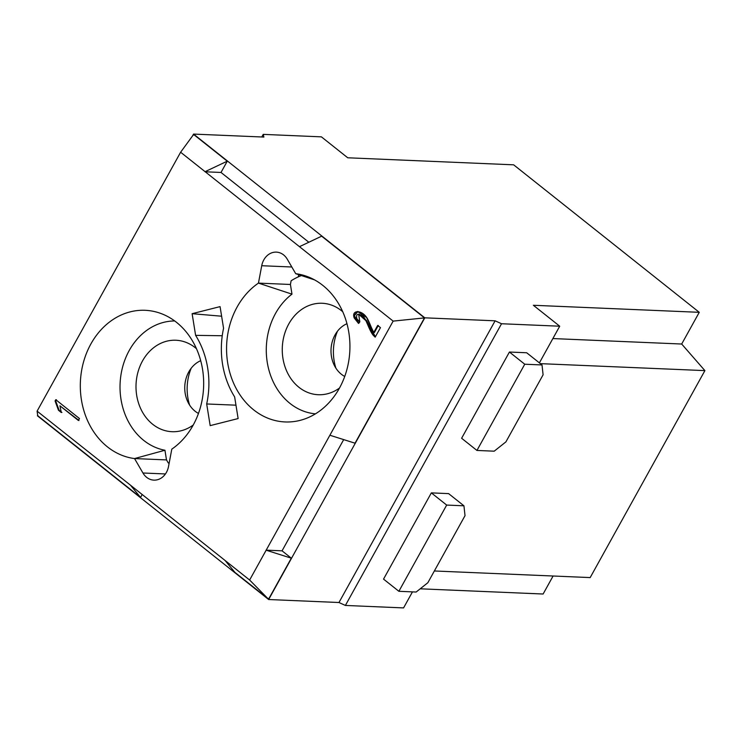 <?xml version="1.0" encoding="UTF-8"?>
<svg xmlns="http://www.w3.org/2000/svg" width="742" height="742" viewBox="0 0 742 742"><rect width="100%" height="100%" fill="white"/><g stroke="black" fill="none" stroke-linecap="round" stroke-linejoin="round"><path stroke-width="1.11" d="M553.096 576.015L543.116 594.017L420.204 588.805M412.459 591.875L403.565 607.911L345.392 605.444L338.973 602.513L268.65 599.527L37.415 415.789L37.666 415.325M130.842 485.481L249.627 580.021L393.149 321.11L180.621 152.231L37.1 411.142L130.842 485.481M225.16 560.581L234.954 572.425L268.038 598.646A2.291 1.901 92.4 0 0 269.031 598.358L291.309 558.179L282.053 550.824L343.694 439.607M282.053 550.824L266.063 550.147M380.46 327.649L377.678 325.432L373.773 332.481L366.539 317.446L357.579 311.51L353.693 315.665L358.516 323.41L359.824 321.833L358.646 314.218L366.019 320.748L375.192 337.146L380.46 327.649L377.678 325.432L373.773 332.481C373.105 332.453 370.406 324.616 368.134 320.071C363.144 309.247 350.929 309.386 354.212 317.966L358.516 323.41C361.354 321.629 356.958 319.988 356.781 318.299C355.937 314.089 357.765 313.254 362.244 315.804C365.537 316.426 368.755 330.005 373.3 335.338L375.192 337.146L380.46 327.649M78.383 420.464L79.459 418.525L55.771 399.697L55.075 400.958L58.46 410.233L61.261 412.459L59.926 405.8L78.383 420.464L79.459 418.525L55.771 399.697C55.325 401.32 55.826 403.147 57.273 405.188C57.663 408.656 58.989 411.077 61.261 412.459L59.926 405.8L78.383 420.464M223.565 328.279A80.674 66.882 -87.6 0 0 234.639 396.905L238.126 418.562L210.181 425.63L206.684 403.973A80.674 66.882 -87.6 0 0 195.61 335.347L192.122 313.69L220.068 306.622L223.565 328.279M261.731 265.719A17.168 14.228 92.4 0 1 276.339 252.122A17.168 14.228 92.4 0 1 287.302 259.255L295.715 273.687A74.376 61.66 92.4 0 1 306.223 276.163A74.376 61.66 92.4 0 1 339.372 388.261A74.376 61.66 92.4 0 1 300.102 420.371A74.376 61.66 92.4 0 1 230.28 374.163A74.376 61.66 92.4 0 1 258.448 283.11L261.731 265.719L291.819 266.999M142.946 472.997L134.534 458.565A74.376 61.66 92.4 0 1 81.639 370.397A74.376 61.66 92.4 0 1 159.966 313.152A74.376 61.66 92.4 0 1 193.115 425.24A74.376 61.66 92.4 0 1 171.801 449.142L168.517 466.532A17.168 14.228 92.4 0 1 153.909 480.13A17.168 14.228 92.4 0 1 142.946 472.997L165.438 473.952M393.149 321.11L423.543 318.003L423.84 317.39L321.638 236.179L299.471 246.669M235.975 405.178L206.684 403.973M222.238 335.746L195.61 335.347M221.617 316.213L192.122 313.69M180.621 152.231L193.226 134.988L194.274 134.97L227.256 161.181L221.014 172.459L205.024 171.782M169.167 463.064A77.242 64.035 92.4 0 1 168.286 462.989L166.496 459.919L134.534 458.565L164.937 450.246A65.036 53.916 92.4 0 1 120.241 381.1A65.036 53.916 92.4 0 1 174.713 320.961M166.496 459.919L164.937 450.246M314.525 279.864L295.715 273.687M258.448 283.11L291.977 294.147L290.419 284.474L258.448 283.11M315.452 413.841A65.036 53.916 92.4 0 1 267.714 364.906A65.036 53.916 92.4 0 1 291.977 294.147M298.293 276.868L298.711 274.67M290.419 284.474L291.114 280.773A77.242 64.035 92.4 0 1 301.4 275.551M329.884 435.239L355.038 443.197L424.053 318.698L423.543 318.003M249.627 580.021L267.964 598.646M37.1 411.142L37.703 415.566L38.371 416.225L140.572 497.437L130.778 485.583M140.572 497.437L142.195 494.506M269.031 598.358L268.02 598.581M291.309 558.179L266.155 550.212M205.089 171.671L227.256 161.181M423.84 317.39A2.291 1.901 92.4 0 1 424.053 318.698M308.83 242.244L221.014 172.459M55.075 400.958L56.411 399.725M58.46 410.233L59.1 410.252L55.715 400.977M61.901 412.478L59.1 410.252M59.926 405.8L79.023 420.491M373.773 332.481L374.413 332.509L378.318 325.46M358.776 323.095L354.333 315.702L357.913 311.529M375.387 336.803L366.529 320.525L358.98 314.256M261.787 136.982L263.225 134.376L321.397 136.853L347.748 157.786L513.649 164.826L699.261 312.317L681.685 344.028L704.9 370.62L540.371 363.645M434.358 570.978L590.178 577.582L704.9 370.62M263.225 134.376L263.883 137.066L193.56 134.089L192.53 135.944M338.973 602.513L495.118 320.813L501.536 323.744L345.392 605.444M524.752 364.22L476.948 450.45L461.617 438.262L509.42 352.033L526.681 352.765L542.012 364.953L524.752 364.22L509.42 352.033M446.675 505.07L398.881 591.3L383.54 579.112L431.343 492.883L448.604 493.616L463.935 505.803L446.675 505.07L431.343 492.883M539.397 362.866L559.718 326.211L533.368 305.277L699.261 312.317M501.536 323.744L559.718 326.211M681.685 344.028L552.873 338.565M398.881 591.3L416.141 592.033L427.846 582.72L465.021 515.653L463.935 505.803M476.948 450.45L494.209 451.182L505.914 441.87L543.098 374.803L542.012 364.953M268.65 599.527L424.795 317.826L193.56 134.089M495.118 320.813L424.795 317.826M335.885 368.125A45.772 37.944 92.4 0 1 337.452 331.257M344.724 376.463A28.428 23.568 92.4 0 1 341.385 374.256A28.428 23.568 92.4 0 1 333.798 364.285A28.428 23.568 92.4 0 1 335.041 334.92A28.428 23.568 92.4 0 1 335.05 334.911A28.428 23.568 92.4 0 1 346.968 323.697M339.502 388.029A45.772 37.944 92.4 0 1 334.299 391.21A45.772 37.944 92.4 0 1 290.66 378.272A45.772 37.944 92.4 0 1 288.759 323.994A45.772 37.944 92.4 0 1 337.823 308.125A45.772 37.944 92.4 0 1 342.739 311.733M193.245 425.018A45.772 37.944 92.4 0 1 188.041 428.19A45.772 37.944 92.4 0 1 136.046 384.365A45.772 37.944 92.4 0 1 191.566 345.104A45.772 37.944 92.4 0 1 196.482 348.712M198.476 413.442A28.428 23.568 92.4 0 1 195.127 411.244A28.428 23.568 92.4 0 1 187.54 401.264A28.428 23.568 92.4 0 1 188.793 371.89A28.428 23.568 92.4 0 1 200.711 360.686M189.627 405.113A45.772 37.944 92.4 0 1 191.195 368.236M359.286 314.246L358.646 314.218"/></g></svg>
